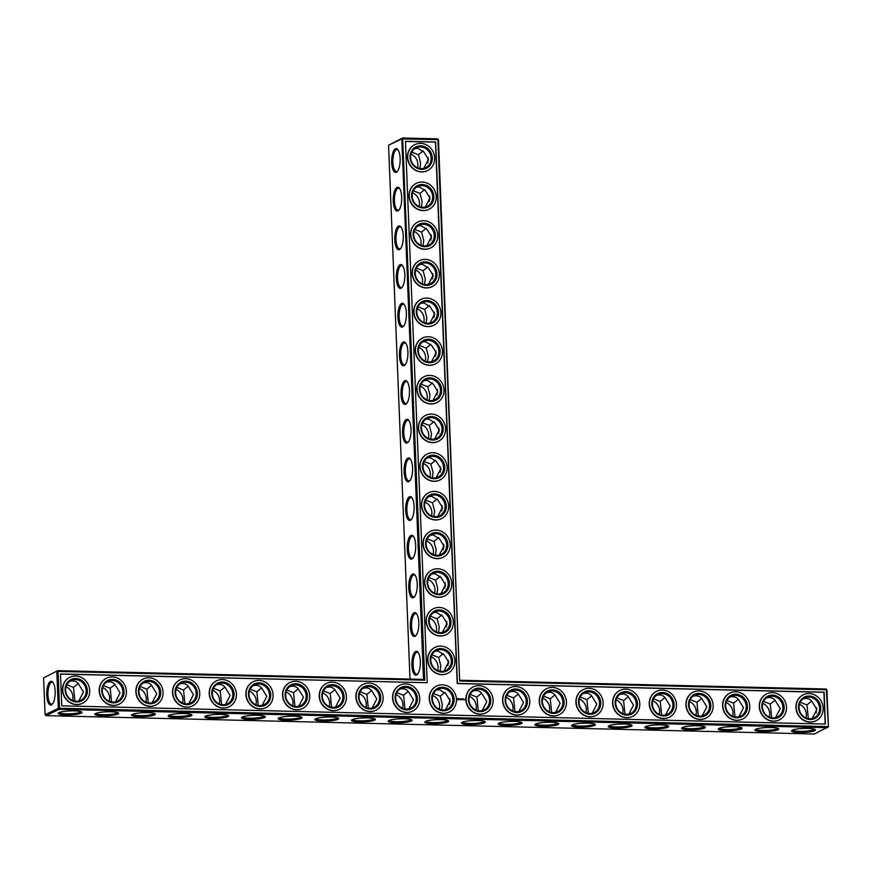 <?xml version="1.0" encoding="UTF-8"?>
<svg xmlns="http://www.w3.org/2000/svg" width="872" height="872" viewBox="0 0 872 872"><rect width="100%" height="100%" fill="white"/><g stroke="black" fill="none" stroke-linecap="round" stroke-linejoin="round"><path stroke-width="1.31" d="M423.498 679.397L424.751 680.182L58.043 671.429L57.672 670.666L43.6 677.882L57.672 670.666L423.498 679.397L401.796 138.921L388.563 145.232L402.635 138.005L401.796 138.921L437.918 139.607L459.664 681.021L826.373 689.774L828.4 726.768L826.918 689.948L826.002 689L826.918 689.948M410.004 679.07L388.563 145.232M415.639 651.46A11.935 4.24 91.4 0 1 417.993 652.223A11.935 4.24 91.4 0 1 420.348 663.319A11.935 4.24 91.4 0 1 417.459 674.285A11.935 4.24 91.4 0 1 411.966 666.47A11.935 4.24 91.4 0 1 415.639 651.46M414.091 612.787A11.935 4.24 91.4 0 1 416.435 613.55A11.935 4.24 91.4 0 1 418.8 624.646A11.935 4.24 91.4 0 1 415.911 635.612A11.935 4.24 91.4 0 1 410.407 627.796A11.935 4.24 91.4 0 1 414.091 612.787M412.532 574.114A11.935 4.24 91.4 0 1 414.887 574.877A11.935 4.24 91.4 0 1 417.241 585.973A11.935 4.24 91.4 0 1 414.353 596.938A11.935 4.24 91.4 0 1 408.859 589.123A11.935 4.24 91.4 0 1 412.532 574.114M410.985 535.441A11.935 4.24 91.4 0 1 413.328 536.204A11.935 4.24 91.4 0 1 415.693 547.3A11.935 4.24 91.4 0 1 412.805 558.265A11.935 4.24 91.4 0 1 407.3 550.45A11.935 4.24 91.4 0 1 410.985 535.441M409.426 496.778A11.935 4.24 91.4 0 1 411.78 497.541A11.935 4.24 91.4 0 1 414.135 508.627A11.935 4.24 91.4 0 1 411.246 519.603A11.935 4.24 91.4 0 1 405.753 511.777A11.935 4.24 91.4 0 1 409.426 496.778M407.878 458.105A11.935 4.24 91.4 0 1 410.222 458.868A11.935 4.24 91.4 0 1 412.587 469.954A11.935 4.24 91.4 0 1 409.698 480.93A11.935 4.24 91.4 0 1 404.194 473.104A11.935 4.24 91.4 0 1 407.878 458.105M406.319 419.432A11.935 4.24 91.4 0 1 408.674 420.195A11.935 4.24 91.4 0 1 411.028 431.291A11.935 4.24 91.4 0 1 408.14 442.257A11.935 4.24 91.4 0 1 402.646 434.43A11.935 4.24 91.4 0 1 406.319 419.432M404.772 380.759A11.935 4.24 91.4 0 1 407.115 381.522A11.935 4.24 91.4 0 1 409.48 392.618A11.935 4.24 91.4 0 1 406.592 403.583A11.935 4.24 91.4 0 1 401.087 395.757A11.935 4.24 91.4 0 1 404.772 380.759M403.213 342.086A11.935 4.24 91.4 0 1 405.567 342.849A11.935 4.24 91.4 0 1 407.922 353.945A11.935 4.24 91.4 0 1 405.033 364.91A11.935 4.24 91.4 0 1 399.54 357.095A11.935 4.24 91.4 0 1 403.213 342.086M401.665 303.412A11.935 4.24 91.4 0 1 404.009 304.175A11.935 4.24 91.4 0 1 406.374 315.272A11.935 4.24 91.4 0 1 403.485 326.237A11.935 4.24 91.4 0 1 397.981 318.422A11.935 4.24 91.4 0 1 401.665 303.412M400.106 264.739A11.935 4.24 91.4 0 1 402.461 265.502A11.935 4.24 91.4 0 1 404.815 276.598A11.935 4.24 91.4 0 1 401.927 287.564A11.935 4.24 91.4 0 1 396.433 279.748A11.935 4.24 91.4 0 1 400.106 264.739M398.558 226.066A11.935 4.24 91.4 0 1 400.902 226.829A11.935 4.24 91.4 0 1 403.267 237.925A11.935 4.24 91.4 0 1 400.379 248.891A11.935 4.24 91.4 0 1 394.874 241.075A11.935 4.24 91.4 0 1 398.558 226.066M397 187.393A11.935 4.24 91.4 0 1 399.354 188.167A11.935 4.24 91.4 0 1 401.709 199.252A11.935 4.24 91.4 0 1 398.82 210.217A11.935 4.24 91.4 0 1 393.327 202.402A11.935 4.24 91.4 0 1 397 187.393M395.452 148.731A11.935 4.24 91.4 0 1 397.796 149.494A11.935 4.24 91.4 0 1 400.161 160.579A11.935 4.24 91.4 0 1 397.272 171.555A11.935 4.24 91.4 0 1 391.768 163.729A11.935 4.24 91.4 0 1 395.452 148.731M424.751 680.182L402.635 138.005L437.548 138.844L438.463 139.793L459.664 681.021M417.852 673.794A10.987 3.902 91.4 0 1 416.729 674.22A10.987 3.902 91.4 0 1 413.077 664.126A10.987 3.902 91.4 0 1 416.554 652.409A10.987 3.902 91.4 0 1 417.252 652.256A10.987 3.902 91.4 0 1 418.353 652.736M416.293 635.121A10.987 3.902 91.4 0 1 415.181 635.557A10.987 3.902 91.4 0 1 411.519 625.453A10.987 3.902 91.4 0 1 415.007 613.735A10.987 3.902 91.4 0 1 415.704 613.583A10.987 3.902 91.4 0 1 416.794 614.062M414.745 596.459A10.987 3.902 91.4 0 1 413.622 596.884A10.987 3.902 91.4 0 1 409.971 586.78A10.987 3.902 91.4 0 1 413.448 575.062A10.987 3.902 91.4 0 1 414.146 574.91A10.987 3.902 91.4 0 1 415.246 575.389M413.186 557.786A10.987 3.902 91.4 0 1 412.075 558.211A10.987 3.902 91.4 0 1 408.412 548.107A10.987 3.902 91.4 0 1 411.9 536.389A10.987 3.902 91.4 0 1 412.598 536.236A10.987 3.902 91.4 0 1 413.688 536.716M411.639 519.113A10.987 3.902 91.4 0 1 410.516 519.538A10.987 3.902 91.4 0 1 406.864 509.433A10.987 3.902 91.4 0 1 410.341 497.727A10.987 3.902 91.4 0 1 411.039 497.563A10.987 3.902 91.4 0 1 412.14 498.043M410.08 480.439A10.987 3.902 91.4 0 1 408.968 480.864A10.987 3.902 91.4 0 1 405.306 470.76A10.987 3.902 91.4 0 1 408.794 459.053A10.987 3.902 91.4 0 1 409.491 458.89A10.987 3.902 91.4 0 1 410.581 459.37M408.532 441.766A10.987 3.902 91.4 0 1 407.409 442.191A10.987 3.902 91.4 0 1 403.758 432.087A10.987 3.902 91.4 0 1 407.235 420.38A10.987 3.902 91.4 0 1 407.933 420.217A10.987 3.902 91.4 0 1 409.033 420.696M406.973 403.093A10.987 3.902 91.4 0 1 405.862 403.518A10.987 3.902 91.4 0 1 402.21 393.425A10.987 3.902 91.4 0 1 405.687 381.707A10.987 3.902 91.4 0 1 406.385 381.544A10.987 3.902 91.4 0 1 407.475 382.023M405.425 364.42A10.987 3.902 91.4 0 1 404.303 364.845A10.987 3.902 91.4 0 1 400.651 354.751A10.987 3.902 91.4 0 1 404.128 343.034A10.987 3.902 91.4 0 1 404.826 342.881A10.987 3.902 91.4 0 1 405.927 343.361M403.867 325.747A10.987 3.902 91.4 0 1 402.755 326.172A10.987 3.902 91.4 0 1 399.103 316.078A10.987 3.902 91.4 0 1 402.581 304.361A10.987 3.902 91.4 0 1 403.278 304.208A10.987 3.902 91.4 0 1 404.368 304.688M402.319 287.073A10.987 3.902 91.4 0 1 401.196 287.509A10.987 3.902 91.4 0 1 397.545 277.405A10.987 3.902 91.4 0 1 401.022 265.688A10.987 3.902 91.4 0 1 401.72 265.535A10.987 3.902 91.4 0 1 402.82 266.015M400.76 248.411A10.987 3.902 91.4 0 1 399.649 248.836A10.987 3.902 91.4 0 1 395.997 238.732A10.987 3.902 91.4 0 1 399.474 227.014A10.987 3.902 91.4 0 1 400.172 226.862A10.987 3.902 91.4 0 1 401.262 227.341M399.213 209.738A10.987 3.902 91.4 0 1 398.09 210.163A10.987 3.902 91.4 0 1 394.438 200.059A10.987 3.902 91.4 0 1 397.915 188.341A10.987 3.902 91.4 0 1 398.613 188.189A10.987 3.902 91.4 0 1 399.714 188.668M397.654 171.065A10.987 3.902 91.4 0 1 396.542 171.49A10.987 3.902 91.4 0 1 392.891 161.385A10.987 3.902 91.4 0 1 396.368 149.679A10.987 3.902 91.4 0 1 397.065 149.515A10.987 3.902 91.4 0 1 398.155 149.995M828.4 726.768L814.328 733.995L45.998 715.65L59.22 709.339L59.525 708.249L58.304 708.391L56.833 671.571L58.043 671.429L59.525 708.249L827.855 726.594L827.561 727.673L59.22 709.339L58.304 708.391L45.082 714.702L43.6 677.882M60.484 673.958L427.204 682.722L405.458 141.308L435.673 142.027L457.418 683.441L824.127 692.194L825.403 724.054L61.77 705.83L60.484 673.958M420.282 664.835L420.326 664.061M418.724 626.161L418.778 625.388M417.176 587.488L417.219 586.714M415.617 548.815L415.672 548.052M414.069 510.142L414.113 509.379M412.511 471.469L412.565 470.706M410.963 432.795L411.006 432.032M409.404 394.133L409.459 393.359M407.856 355.46L407.9 354.686M406.298 316.787L406.352 316.013M404.75 278.114L404.793 277.34M403.191 239.44L403.245 238.666M401.643 200.767L401.687 200.004M400.095 162.094L400.139 161.331M55.165 691.125A11.903 4.229 -88.6 0 0 52.821 682.177A11.903 4.229 -88.6 0 0 46.728 693.033A11.903 4.229 -88.6 0 0 52.298 704.173A11.903 4.229 -88.6 0 0 55.165 691.125M78.818 700.979L83.44 691.965L79.003 684.803C77.03 681.392 73.957 680.225 69.793 681.304M78.208 683.561L73.521 687.419L74.938 701.11M66.795 684.782L73.521 687.419M115.486 701.851L120.107 692.837L115.682 685.675C113.698 682.275 110.624 681.108 106.46 682.187M114.875 684.444L110.188 688.291L111.605 701.982M103.474 685.654L110.188 688.291M152.164 702.734L156.775 693.72L152.349 686.558C150.365 683.147 147.292 681.98 143.139 683.059M151.554 685.316L146.867 689.174L148.273 702.865M140.141 686.526L146.867 689.174M188.832 703.606L193.453 694.592L189.017 687.43C187.044 684.019 183.97 682.852 179.806 683.931M188.221 686.188L183.534 690.046L184.951 703.737M176.809 687.409L183.534 690.046M225.499 704.478L230.121 695.464L225.695 688.302C223.712 684.902 220.638 683.735 216.474 684.814M224.889 687.071L220.202 690.918L221.619 704.609M213.487 688.281L220.202 690.918M262.178 705.361L266.788 696.347L262.363 689.174C260.379 685.774 257.305 684.607 253.153 685.686M261.567 687.943L256.88 691.801L258.286 705.481M250.155 689.153L256.88 691.801M298.845 706.233L303.467 697.219L299.031 690.057C297.047 686.646 293.984 685.479 289.82 686.558M298.235 688.815L293.548 692.673L294.954 706.364M286.823 690.035L293.548 692.673M335.513 707.105L340.135 698.091L335.709 690.929C333.725 687.518 330.652 686.362 326.488 687.43M334.903 689.698L330.216 693.545L331.633 707.236M323.501 690.907L330.216 693.545M372.191 707.988L376.802 698.973L372.377 691.801C370.393 688.4 367.319 687.234 363.166 688.313M371.581 690.569L366.894 694.428L368.3 708.108M360.169 691.779L366.894 694.428M408.859 708.86L413.481 699.845L409.044 692.684C407.06 689.272 403.998 688.106 399.834 689.185M408.249 691.442L403.562 695.3L404.968 708.991M396.836 692.662L403.562 695.3M799.45 704.249A10.987 10.104 -115.5 0 1 805.968 717.907M762.782 703.377A10.987 10.104 -115.5 0 1 769.3 717.035M726.104 702.505A10.987 10.104 -115.5 0 1 732.633 716.163M689.436 701.622A10.987 10.104 -115.5 0 1 695.954 715.28M652.768 700.75A10.987 10.104 -115.5 0 1 659.287 714.408M616.101 699.878A10.987 10.104 -115.5 0 1 622.619 713.536M579.422 698.995A10.987 10.104 -115.5 0 1 585.94 712.653M542.755 698.123A10.987 10.104 -115.5 0 1 549.273 711.781M506.087 697.251A10.987 10.104 -115.5 0 1 512.605 710.909M469.409 696.368A10.987 10.104 -115.5 0 1 475.927 710.037M432.741 695.496A10.987 10.104 -115.5 0 1 439.259 709.154M431.182 656.823A10.987 10.104 -115.5 0 1 437.711 670.481M429.634 618.15A10.987 10.104 -115.5 0 1 436.153 631.808M428.076 579.477A10.987 10.104 -115.5 0 1 434.605 593.145M426.528 540.814A10.987 10.104 -115.5 0 1 433.046 554.472M424.969 502.141A10.987 10.104 -115.5 0 1 431.498 515.799M423.421 463.468A10.987 10.104 -115.5 0 1 429.94 477.126M396.073 694.624A10.987 10.104 -115.5 0 1 402.592 708.282M359.395 693.741A10.987 10.104 -115.5 0 1 365.913 707.41M322.727 692.869A10.987 10.104 -115.5 0 1 329.245 706.527M286.06 691.997A10.987 10.104 -115.5 0 1 292.578 705.655M249.381 691.125A10.987 10.104 -115.5 0 1 255.899 704.783M212.714 690.243A10.987 10.104 -115.5 0 1 219.232 703.9M176.046 689.371A10.987 10.104 -115.5 0 1 182.564 703.028M139.367 688.499A10.987 10.104 -115.5 0 1 145.897 702.156M102.7 687.616A10.987 10.104 -115.5 0 1 109.218 701.273M66.032 686.744A10.987 10.104 -115.5 0 1 72.55 700.401M421.863 424.795A10.987 10.104 -115.5 0 1 428.392 438.453M420.315 386.122A10.987 10.104 -115.5 0 1 426.833 399.779M418.756 347.448A10.987 10.104 -115.5 0 1 425.285 361.106M417.208 308.775A10.987 10.104 -115.5 0 1 423.727 322.433M415.65 270.102A10.987 10.104 -115.5 0 1 422.179 283.76M414.102 231.429A10.987 10.104 -115.5 0 1 420.62 245.097M412.543 192.767A10.987 10.104 -115.5 0 1 419.072 206.424M410.995 154.093A10.987 10.104 -115.5 0 1 417.514 167.751M460.176 680.269L826.002 689M60.495 674.078L427.204 682.722M405.458 141.417L435.444 142.136L457.19 683.539L823.909 692.303L825.184 724.054M438.463 139.793L437.548 138.844M443.979 671.058L448.6 662.044L444.153 654.861L437.908 650.97L434.954 651.395M440.077 671.189L440.829 665.761L438.649 657.488L443.347 653.629M438.649 657.488L431.956 654.861M442.42 632.385L447.053 623.371L442.595 616.188L436.349 612.297L433.395 612.722M430.79 660.257A10.987 10.104 -115.5 0 1 436.327 650.577A10.987 10.104 -115.5 0 1 450.181 656.147A10.987 10.104 -115.5 0 1 445.799 670.415A10.987 10.104 -115.5 0 1 430.79 660.257M445.527 709.732L450.159 700.717L445.701 693.534L439.455 689.643L436.501 690.057M441.635 709.863L442.377 704.434L440.197 696.161L444.905 692.303M440.197 696.161L433.515 693.534M438.529 632.516L439.27 627.088L437.09 618.815L441.799 614.956M437.09 618.815L430.408 616.188M440.872 593.712L445.494 584.698L441.047 577.515L434.801 573.623L431.847 574.048M429.242 621.583A10.987 10.104 -115.5 0 1 434.779 611.904A10.987 10.104 -115.5 0 1 448.633 617.474A10.987 10.104 -115.5 0 1 444.24 631.742A10.987 10.104 -115.5 0 1 429.242 621.583M436.97 593.843L437.722 588.415L435.542 580.142L440.24 576.283M435.542 580.142L428.85 577.515M439.314 555.05L443.946 546.025L439.488 538.842L433.242 534.95L430.288 535.375M427.683 582.91A10.987 10.104 -115.5 0 1 433.221 573.242A10.987 10.104 -115.5 0 1 447.074 578.801A10.987 10.104 -115.5 0 1 442.693 593.069A10.987 10.104 -115.5 0 1 427.683 582.91M435.422 555.17L436.163 549.742L433.983 541.468L438.692 537.61M433.983 541.468L427.302 538.842M437.766 516.377L442.387 507.351L437.94 500.168L431.695 496.277L428.741 496.702M426.136 544.237A10.987 10.104 -115.5 0 1 431.673 534.569A10.987 10.104 -115.5 0 1 445.527 540.128A10.987 10.104 -115.5 0 1 441.134 554.396A10.987 10.104 -115.5 0 1 426.136 544.237M433.864 516.497L434.616 511.068L432.436 502.795L437.134 498.937M432.436 502.795L425.743 500.168M436.207 477.703L440.84 468.678L436.382 461.495L430.136 457.615L427.182 458.029M424.577 505.564A10.987 10.104 -115.5 0 1 430.114 495.896A10.987 10.104 -115.5 0 1 443.968 501.455A10.987 10.104 -115.5 0 1 439.586 515.723A10.987 10.104 -115.5 0 1 424.577 505.564M432.316 477.834L433.057 472.395L430.877 464.122L435.586 460.263M430.877 464.122L424.195 461.506M434.659 439.03L439.281 430.016L434.834 422.822L428.588 418.942L425.634 419.356M423.029 466.891A10.987 10.104 -115.5 0 1 428.566 457.222A10.987 10.104 -115.5 0 1 442.42 462.781A10.987 10.104 -115.5 0 1 438.027 477.06A10.987 10.104 -115.5 0 1 423.029 466.891M430.757 439.161L431.509 433.722L429.329 425.449L434.027 421.59M429.329 425.449L422.637 422.833M433.101 400.357L437.733 391.343L433.275 384.16L427.029 380.268L424.075 380.683M421.47 428.217A10.987 10.104 -115.5 0 1 427.008 418.549A10.987 10.104 -115.5 0 1 440.861 424.108A10.987 10.104 -115.5 0 1 436.48 438.387A10.987 10.104 -115.5 0 1 421.47 428.217M429.209 400.488L429.951 395.049L427.771 386.776L432.479 382.917M427.771 386.776L421.089 384.16M431.553 361.684L436.174 352.67L431.727 345.486L425.482 341.595L422.528 342.009M419.923 389.544A10.987 10.104 -115.5 0 1 425.46 379.876A10.987 10.104 -115.5 0 1 439.314 385.435A10.987 10.104 -115.5 0 1 434.921 399.714A10.987 10.104 -115.5 0 1 419.923 389.544M427.651 361.815L428.403 356.386L426.223 348.113L430.921 344.255M426.223 348.113L419.53 345.486M429.994 323.011L434.627 313.996L430.168 306.813L423.923 302.922L420.969 303.347M418.364 350.882A10.987 10.104 -115.5 0 1 423.901 341.203A10.987 10.104 -115.5 0 1 437.755 346.773A10.987 10.104 -115.5 0 1 433.373 361.041A10.987 10.104 -115.5 0 1 418.364 350.882M426.103 323.141L426.844 317.713L424.664 309.44L429.373 305.582M424.664 309.44L417.982 306.813M428.446 284.337L433.068 275.323L428.621 268.14L422.375 264.249L419.421 264.674M416.816 312.209A10.987 10.104 -115.5 0 1 422.353 302.53A10.987 10.104 -115.5 0 1 436.207 308.099A10.987 10.104 -115.5 0 1 431.814 322.368A10.987 10.104 -115.5 0 1 416.816 312.209M424.544 284.468L425.296 279.04L423.116 270.767L427.814 266.908M423.116 270.767L416.424 268.14M426.888 245.664L431.52 236.65L427.062 229.467L420.816 225.576L417.862 226.001M415.257 273.536A10.987 10.104 -115.5 0 1 420.795 263.856A10.987 10.104 -115.5 0 1 434.648 269.426A10.987 10.104 -115.5 0 1 430.267 283.694A10.987 10.104 -115.5 0 1 415.257 273.536M422.996 245.795L423.738 240.367L421.568 232.094L426.266 228.235M421.568 232.094L414.876 229.467M425.34 207.002L429.961 197.977L425.514 190.794L419.269 186.902L416.315 187.327M413.71 234.862A10.987 10.104 -115.5 0 1 419.247 225.194A10.987 10.104 -115.5 0 1 433.101 230.753A10.987 10.104 -115.5 0 1 428.708 245.021A10.987 10.104 -115.5 0 1 413.71 234.862M421.438 207.122L422.19 201.694L420.01 193.421L424.708 189.562M420.01 193.421L413.317 190.794M423.781 168.329L428.414 159.304L423.956 152.12L417.71 148.229L414.756 148.654M412.151 196.189A10.987 10.104 -115.5 0 1 417.688 186.521A10.987 10.104 -115.5 0 1 431.542 192.08A10.987 10.104 -115.5 0 1 427.16 206.348A10.987 10.104 -115.5 0 1 412.151 196.189M419.89 168.449L420.631 163.02L418.462 154.747L423.16 150.889M418.462 154.747L411.769 152.12M410.603 157.516A10.987 10.104 -115.5 0 1 416.14 147.848A10.987 10.104 -115.5 0 1 429.994 153.407A10.987 10.104 -115.5 0 1 425.601 167.675A10.987 10.104 -115.5 0 1 410.603 157.516M45.998 715.65L45.082 714.702M53.192 682.678A10.955 3.891 -88.6 0 0 52.091 682.198A10.955 3.891 -88.6 0 0 47.938 693.066A10.955 3.891 -88.6 0 0 51.568 704.107A10.955 3.891 -88.6 0 0 52.691 703.682M65.64 690.166A10.987 10.104 -115.5 0 1 71.166 680.498A10.987 10.104 -115.5 0 1 85.031 686.057A10.987 10.104 -115.5 0 1 80.638 700.336A10.987 10.104 -115.5 0 1 65.64 690.166M102.307 691.049A10.987 10.104 -115.5 0 1 107.845 681.37A10.987 10.104 -115.5 0 1 121.699 686.94A10.987 10.104 -115.5 0 1 117.306 701.208A10.987 10.104 -115.5 0 1 102.307 691.049M138.975 691.921A10.987 10.104 -115.5 0 1 144.512 682.253A10.987 10.104 -115.5 0 1 158.366 687.812A10.987 10.104 -115.5 0 1 153.984 702.08A10.987 10.104 -115.5 0 1 138.975 691.921M175.654 692.793A10.987 10.104 -115.5 0 1 181.18 683.125A10.987 10.104 -115.5 0 1 195.045 688.684A10.987 10.104 -115.5 0 1 190.652 702.963A10.987 10.104 -115.5 0 1 175.654 692.793M212.321 693.676A10.987 10.104 -115.5 0 1 217.858 683.997A10.987 10.104 -115.5 0 1 231.712 689.567A10.987 10.104 -115.5 0 1 227.32 703.835A10.987 10.104 -115.5 0 1 212.321 693.676M248.989 694.548A10.987 10.104 -115.5 0 1 254.526 684.88A10.987 10.104 -115.5 0 1 268.38 690.439A10.987 10.104 -115.5 0 1 263.998 704.707A10.987 10.104 -115.5 0 1 248.989 694.548M285.667 695.42A10.987 10.104 -115.5 0 1 291.193 685.752A10.987 10.104 -115.5 0 1 305.047 691.311A10.987 10.104 -115.5 0 1 300.666 705.59A10.987 10.104 -115.5 0 1 285.667 695.42M322.335 696.303A10.987 10.104 -115.5 0 1 327.872 686.624A10.987 10.104 -115.5 0 1 341.726 692.194A10.987 10.104 -115.5 0 1 337.333 706.462A10.987 10.104 -115.5 0 1 322.335 696.303M359.002 697.175A10.987 10.104 -115.5 0 1 364.54 687.507A10.987 10.104 -115.5 0 1 378.394 693.066A10.987 10.104 -115.5 0 1 374.001 707.334A10.987 10.104 -115.5 0 1 359.002 697.175M395.681 698.047A10.987 10.104 -115.5 0 1 401.207 688.379A10.987 10.104 -115.5 0 1 415.061 693.938A10.987 10.104 -115.5 0 1 410.679 708.217A10.987 10.104 -115.5 0 1 395.681 698.047M58.915 712.642A11.935 1.973 -2.3 0 1 71.177 710.898A11.935 1.973 -2.3 0 1 81.805 712.108A11.935 1.973 -2.3 0 1 70.141 714.887A11.935 1.973 -2.3 0 1 58.304 713.045A11.935 1.973 -2.3 0 1 58.915 712.642M95.593 713.514A11.935 1.973 -2.3 0 1 107.845 711.77A11.935 1.973 -2.3 0 1 118.472 712.98A11.935 1.973 -2.3 0 1 106.82 715.759A11.935 1.973 -2.3 0 1 94.972 713.928A11.935 1.973 -2.3 0 1 95.593 713.514M132.261 714.397A11.935 1.973 -2.3 0 1 144.523 712.642A11.935 1.973 -2.3 0 1 155.151 713.852A11.935 1.973 -2.3 0 1 143.488 716.631A11.935 1.973 -2.3 0 1 131.639 714.8A11.935 1.973 -2.3 0 1 132.261 714.397M168.928 715.269A11.935 1.973 -2.3 0 1 181.191 713.525A11.935 1.973 -2.3 0 1 191.818 714.735A11.935 1.973 -2.3 0 1 180.155 717.514A11.935 1.973 -2.3 0 1 168.318 715.672A11.935 1.973 -2.3 0 1 168.928 715.269M205.607 716.141A11.935 1.973 -2.3 0 1 217.858 714.397A11.935 1.973 -2.3 0 1 228.486 715.607A11.935 1.973 -2.3 0 1 216.834 718.386A11.935 1.973 -2.3 0 1 204.985 716.555A11.935 1.973 -2.3 0 1 205.607 716.141M242.274 717.024A11.935 1.973 -2.3 0 1 254.537 715.269A11.935 1.973 -2.3 0 1 265.164 716.479A11.935 1.973 -2.3 0 1 253.501 719.258A11.935 1.973 -2.3 0 1 241.653 717.427A11.935 1.973 -2.3 0 1 242.274 717.024M278.942 717.896A11.935 1.973 -2.3 0 1 291.204 716.152A11.935 1.973 -2.3 0 1 301.832 717.362A11.935 1.973 -2.3 0 1 290.169 720.141A11.935 1.973 -2.3 0 1 278.332 718.299A11.935 1.973 -2.3 0 1 278.942 717.896M315.62 718.768A11.935 1.973 -2.3 0 1 327.872 717.024A11.935 1.973 -2.3 0 1 338.5 718.234A11.935 1.973 -2.3 0 1 326.847 721.013A11.935 1.973 -2.3 0 1 314.999 719.171A11.935 1.973 -2.3 0 1 315.62 718.768M352.288 719.651A11.935 1.973 -2.3 0 1 364.55 717.896A11.935 1.973 -2.3 0 1 375.178 719.106A11.935 1.973 -2.3 0 1 363.515 721.885A11.935 1.973 -2.3 0 1 351.667 720.054A11.935 1.973 -2.3 0 1 352.288 719.651M388.956 720.523A11.935 1.973 -2.3 0 1 401.218 718.768A11.935 1.973 -2.3 0 1 411.846 719.978A11.935 1.973 -2.3 0 1 400.183 722.768A11.935 1.973 -2.3 0 1 388.345 720.926A11.935 1.973 -2.3 0 1 388.956 720.523M432.556 723.684A11.935 1.973 177.7 0 0 444.382 722.888A11.935 1.973 177.7 0 0 448.513 720.861A11.935 1.973 177.7 0 0 436.698 719.683A11.935 1.973 177.7 0 0 425.013 721.798A11.935 1.973 177.7 0 0 432.556 723.684M484.592 722.801A11.935 1.973 177.7 0 0 485.181 721.733A11.935 1.973 177.7 0 0 473.365 720.566A11.935 1.973 177.7 0 0 461.68 722.681A11.935 1.973 177.7 0 0 470.357 724.567A11.935 1.973 177.7 0 0 484.592 722.801M521.271 723.684A11.935 1.973 177.7 0 0 521.859 722.605A11.935 1.973 177.7 0 0 510.044 721.438A11.935 1.973 177.7 0 0 498.359 723.553A11.935 1.973 177.7 0 0 507.024 725.45A11.935 1.973 177.7 0 0 521.271 723.684M557.938 724.556A11.935 1.973 177.7 0 0 558.527 723.488A11.935 1.973 177.7 0 0 546.711 722.31A11.935 1.973 177.7 0 0 535.027 724.425A11.935 1.973 177.7 0 0 543.703 726.322A11.935 1.973 177.7 0 0 557.938 724.556M594.606 725.428A11.935 1.973 177.7 0 0 595.194 724.36A11.935 1.973 177.7 0 0 583.379 723.182A11.935 1.973 177.7 0 0 571.694 725.308A11.935 1.973 177.7 0 0 580.371 727.193A11.935 1.973 177.7 0 0 594.606 725.428M631.284 726.311A11.935 1.973 177.7 0 0 631.873 725.232A11.935 1.973 177.7 0 0 620.057 724.065A11.935 1.973 177.7 0 0 608.362 726.18A11.935 1.973 177.7 0 0 617.038 728.076A11.935 1.973 177.7 0 0 631.284 726.311M667.952 727.183A11.935 1.973 177.7 0 0 668.541 726.114A11.935 1.973 177.7 0 0 656.725 724.937A11.935 1.973 177.7 0 0 645.04 727.052A11.935 1.973 177.7 0 0 653.717 728.948A11.935 1.973 177.7 0 0 667.952 727.183M704.62 728.055A11.935 1.973 177.7 0 0 705.208 726.986A11.935 1.973 177.7 0 0 693.393 725.809A11.935 1.973 177.7 0 0 681.708 727.935A11.935 1.973 177.7 0 0 690.384 729.82A11.935 1.973 177.7 0 0 704.62 728.055M741.298 728.927A11.935 1.973 177.7 0 0 741.887 727.858A11.935 1.973 177.7 0 0 730.071 726.692A11.935 1.973 177.7 0 0 718.375 728.807A11.935 1.973 177.7 0 0 727.052 730.703A11.935 1.973 177.7 0 0 741.298 728.927M777.966 729.809A11.935 1.973 177.7 0 0 778.554 728.741A11.935 1.973 177.7 0 0 766.739 727.564A11.935 1.973 177.7 0 0 755.054 729.679A11.935 1.973 177.7 0 0 763.73 731.575A11.935 1.973 177.7 0 0 777.966 729.809M814.633 730.682A11.935 1.973 177.7 0 0 815.222 729.613A11.935 1.973 177.7 0 0 803.406 728.436A11.935 1.973 177.7 0 0 791.722 730.562A11.935 1.973 177.7 0 0 800.398 732.447A11.935 1.973 177.7 0 0 814.633 730.682M440.796 469.888A11.935 4.24 91.4 0 1 440.851 469.114M442.355 508.561A11.935 4.24 91.4 0 1 442.398 507.787M443.903 547.235A11.935 4.24 91.4 0 1 443.957 546.461M445.461 585.908A11.935 4.24 91.4 0 1 445.505 585.134M447.009 624.57A11.935 4.24 91.4 0 1 447.064 623.807M448.568 663.243A11.935 4.24 91.4 0 1 448.611 662.48M428.37 160.513A11.935 4.24 91.4 0 1 428.425 159.74M429.929 199.187A11.935 4.24 91.4 0 1 429.972 198.413M431.477 237.86A11.935 4.24 91.4 0 1 431.531 237.086M433.035 276.522A11.935 4.24 91.4 0 1 433.079 275.759M434.583 315.195A11.935 4.24 91.4 0 1 434.638 314.432M436.142 353.868A11.935 4.24 91.4 0 1 436.185 353.106M437.69 392.542A11.935 4.24 91.4 0 1 437.744 391.779M439.248 431.215A11.935 4.24 91.4 0 1 439.292 430.441M800.224 702.287L806.938 704.925L808.355 718.615M763.545 701.415L770.27 704.053L771.687 717.743M726.877 700.532L733.603 703.181L735.009 716.871M690.21 699.66L696.924 702.298L698.341 715.988M653.531 698.788L660.257 701.426L661.674 715.116M616.864 697.905L623.589 700.554L624.995 714.244M580.196 697.033L586.911 699.682L588.327 713.361M543.529 696.161L550.243 698.799L551.66 712.489M506.85 695.278L513.575 697.927L514.981 711.617M470.182 694.406L476.897 697.055L478.314 710.735M82.35 703.344A14.443 13.287 -115.5 0 1 82.241 703.399A14.443 13.287 -115.5 0 1 76.583 704.598A14.443 13.287 -115.5 0 1 62.958 693.131A14.443 13.287 -115.5 0 1 69.793 677.326A14.443 13.287 -115.5 0 1 69.902 677.272M119.017 704.216A14.443 13.287 -115.5 0 1 118.908 704.271A14.443 13.287 -115.5 0 1 113.262 705.47A14.443 13.287 -115.5 0 1 99.637 694.003A14.443 13.287 -115.5 0 1 106.46 678.209A14.443 13.287 -115.5 0 1 106.58 678.154M155.685 705.099A14.443 13.287 -115.5 0 1 155.576 705.143A14.443 13.287 -115.5 0 1 149.93 706.342A14.443 13.287 -115.5 0 1 136.305 694.875A14.443 13.287 -115.5 0 1 143.139 679.081A14.443 13.287 -115.5 0 1 143.248 679.026M192.363 705.971A14.443 13.287 -115.5 0 1 192.254 706.026A14.443 13.287 -115.5 0 1 186.597 707.225A14.443 13.287 -115.5 0 1 172.972 695.758A14.443 13.287 -115.5 0 1 179.806 679.953A14.443 13.287 -115.5 0 1 179.915 679.898M229.031 706.843A14.443 13.287 -115.5 0 1 228.922 706.898A14.443 13.287 -115.5 0 1 223.276 708.097A14.443 13.287 -115.5 0 1 209.651 696.63A14.443 13.287 -115.5 0 1 216.474 680.825A14.443 13.287 -115.5 0 1 216.594 680.781M265.698 707.715A14.443 13.287 -115.5 0 1 265.589 707.77A14.443 13.287 -115.5 0 1 259.943 708.969A14.443 13.287 -115.5 0 1 246.318 697.502A14.443 13.287 -115.5 0 1 253.153 681.708A14.443 13.287 -115.5 0 1 253.262 681.653M302.377 708.598A14.443 13.287 -115.5 0 1 302.268 708.653A14.443 13.287 -115.5 0 1 296.611 709.852A14.443 13.287 -115.5 0 1 282.986 698.385A14.443 13.287 -115.5 0 1 289.82 682.58A14.443 13.287 -115.5 0 1 289.929 682.525M339.045 709.47A14.443 13.287 -115.5 0 1 338.935 709.525A14.443 13.287 -115.5 0 1 333.289 710.724A14.443 13.287 -115.5 0 1 319.664 699.257A14.443 13.287 -115.5 0 1 326.488 683.452A14.443 13.287 -115.5 0 1 326.608 683.408M375.712 710.342A14.443 13.287 -115.5 0 1 375.603 710.397A14.443 13.287 -115.5 0 1 369.957 711.596A14.443 13.287 -115.5 0 1 356.332 700.129A14.443 13.287 -115.5 0 1 363.166 684.335A14.443 13.287 -115.5 0 1 363.275 684.28M412.391 711.225A14.443 13.287 -115.5 0 1 412.271 711.279A14.443 13.287 -115.5 0 1 406.625 712.468A14.443 13.287 -115.5 0 1 393 701.012A14.443 13.287 -115.5 0 1 399.834 685.207A14.443 13.287 -115.5 0 1 399.943 685.152M449.058 712.097A14.443 13.287 -115.5 0 1 448.949 712.152A14.443 13.287 -115.5 0 1 443.292 713.351A14.443 13.287 -115.5 0 1 429.678 701.884A14.443 13.287 -115.5 0 1 436.501 686.079A14.443 13.287 -115.5 0 1 436.621 686.035M457.68 698.45L457.255 699.3L458.127 699.933L458.672 699.05L457.8 698.418M459.021 698.897L459.642 699.529L459.021 698.897M459.74 698.886L460.035 699.649L460.318 698.854L459.74 698.886M460.471 698.81L460.95 699.671L460.471 698.81M461.768 698.864L461.212 699.682L461.768 698.864M462.531 698.864L462.116 699.704L462.062 698.875M463.49 698.886L463.523 699.736L463.01 698.897M462.76 698.864L462.792 699.715L462.76 698.864M464.831 699.289L465.114 699.9L464.831 699.289M485.726 712.969A14.443 13.287 -115.5 0 1 485.617 713.024A14.443 13.287 -115.5 0 1 479.971 714.223A14.443 13.287 -115.5 0 1 466.346 702.756A14.443 13.287 -115.5 0 1 473.18 686.962A14.443 13.287 -115.5 0 1 473.289 686.907M522.404 713.852A14.443 13.287 -115.5 0 1 522.284 713.906A14.443 13.287 -115.5 0 1 516.638 715.095A14.443 13.287 -115.5 0 1 503.013 703.628A14.443 13.287 -115.5 0 1 509.848 687.834A14.443 13.287 -115.5 0 1 509.957 687.779M447.5 673.424A14.443 13.287 -115.5 0 1 447.391 673.478A14.443 13.287 -115.5 0 1 441.744 674.677A14.443 13.287 -115.5 0 1 428.119 663.211A14.443 13.287 -115.5 0 1 434.954 647.406A14.443 13.287 -115.5 0 1 435.063 647.362M559.072 714.724A14.443 13.287 -115.5 0 1 558.963 714.778A14.443 13.287 -115.5 0 1 553.306 715.977A14.443 13.287 -115.5 0 1 539.692 704.511A14.443 13.287 -115.5 0 1 546.515 688.706A14.443 13.287 -115.5 0 1 546.624 688.651M595.74 715.596A14.443 13.287 -115.5 0 1 595.631 715.65A14.443 13.287 -115.5 0 1 589.984 716.849A14.443 13.287 -115.5 0 1 576.359 705.383A14.443 13.287 -115.5 0 1 583.194 689.589A14.443 13.287 -115.5 0 1 583.303 689.534M632.418 716.479A14.443 13.287 -115.5 0 1 632.298 716.522A14.443 13.287 -115.5 0 1 626.652 717.721A14.443 13.287 -115.5 0 1 613.027 706.255A14.443 13.287 -115.5 0 1 619.861 690.461A14.443 13.287 -115.5 0 1 619.97 690.406M445.952 634.751A14.443 13.287 -115.5 0 1 445.843 634.805A14.443 13.287 -115.5 0 1 440.186 636.004A14.443 13.287 -115.5 0 1 426.572 624.537A14.443 13.287 -115.5 0 1 433.395 608.743A14.443 13.287 -115.5 0 1 433.515 608.689M444.393 596.077A14.443 13.287 -115.5 0 1 444.284 596.132A14.443 13.287 -115.5 0 1 438.638 597.331A14.443 13.287 -115.5 0 1 425.013 585.864A14.443 13.287 -115.5 0 1 431.847 570.07A14.443 13.287 -115.5 0 1 431.956 570.016M669.086 717.351A14.443 13.287 -115.5 0 1 668.977 717.405A14.443 13.287 -115.5 0 1 663.319 718.604A14.443 13.287 -115.5 0 1 649.705 707.138A14.443 13.287 -115.5 0 1 656.529 691.333A14.443 13.287 -115.5 0 1 656.638 691.278M705.753 718.223A14.443 13.287 -115.5 0 1 705.644 718.277A14.443 13.287 -115.5 0 1 699.998 719.476A14.443 13.287 -115.5 0 1 686.373 708.01A14.443 13.287 -115.5 0 1 693.207 692.215A14.443 13.287 -115.5 0 1 693.316 692.161M742.432 719.095A14.443 13.287 -115.5 0 1 742.312 719.149A14.443 13.287 -115.5 0 1 736.666 720.348A14.443 13.287 -115.5 0 1 723.041 708.882A14.443 13.287 -115.5 0 1 729.875 693.087A14.443 13.287 -115.5 0 1 729.984 693.033M779.099 719.978A14.443 13.287 -115.5 0 1 778.99 720.032A14.443 13.287 -115.5 0 1 773.333 721.231A14.443 13.287 -115.5 0 1 759.719 709.764A14.443 13.287 -115.5 0 1 766.543 693.959A14.443 13.287 -115.5 0 1 766.652 693.905M815.767 720.85A14.443 13.287 -115.5 0 1 815.658 720.904A14.443 13.287 -115.5 0 1 810.012 722.103A14.443 13.287 -115.5 0 1 796.387 710.636A14.443 13.287 -115.5 0 1 803.21 694.831A14.443 13.287 -115.5 0 1 803.33 694.788M442.845 557.404A14.443 13.287 -115.5 0 1 442.736 557.459A14.443 13.287 -115.5 0 1 437.079 558.658A14.443 13.287 -115.5 0 1 423.465 547.191A14.443 13.287 -115.5 0 1 430.288 531.397A14.443 13.287 -115.5 0 1 430.408 531.342M441.287 518.742A14.443 13.287 -115.5 0 1 441.178 518.786A14.443 13.287 -115.5 0 1 435.531 519.985A14.443 13.287 -115.5 0 1 421.906 508.518A14.443 13.287 -115.5 0 1 428.741 492.724A14.443 13.287 -115.5 0 1 428.85 492.669M439.739 480.069A14.443 13.287 -115.5 0 1 439.63 480.123A14.443 13.287 -115.5 0 1 433.973 481.311A14.443 13.287 -115.5 0 1 420.358 469.855A14.443 13.287 -115.5 0 1 427.182 454.05A14.443 13.287 -115.5 0 1 427.302 453.996M438.18 441.396A14.443 13.287 -115.5 0 1 438.071 441.45A14.443 13.287 -115.5 0 1 432.425 442.649A14.443 13.287 -115.5 0 1 418.8 431.182A14.443 13.287 -115.5 0 1 425.634 415.377A14.443 13.287 -115.5 0 1 425.743 415.323M436.632 402.722A14.443 13.287 -115.5 0 1 436.523 402.777A14.443 13.287 -115.5 0 1 430.866 403.976A14.443 13.287 -115.5 0 1 417.252 392.509A14.443 13.287 -115.5 0 1 424.075 376.704A14.443 13.287 -115.5 0 1 424.195 376.65M435.074 364.049A14.443 13.287 -115.5 0 1 434.965 364.104A14.443 13.287 -115.5 0 1 429.318 365.303A14.443 13.287 -115.5 0 1 415.693 353.836A14.443 13.287 -115.5 0 1 422.528 338.031A14.443 13.287 -115.5 0 1 422.637 337.987M433.526 325.376A14.443 13.287 -115.5 0 1 433.417 325.43A14.443 13.287 -115.5 0 1 427.76 326.629A14.443 13.287 -115.5 0 1 414.146 315.163A14.443 13.287 -115.5 0 1 420.969 299.358A14.443 13.287 -115.5 0 1 421.089 299.314M431.967 286.703A14.443 13.287 -115.5 0 1 431.858 286.757A14.443 13.287 -115.5 0 1 426.212 287.956A14.443 13.287 -115.5 0 1 412.587 276.489A14.443 13.287 -115.5 0 1 419.421 260.695A14.443 13.287 -115.5 0 1 419.53 260.641M430.419 248.03A14.443 13.287 -115.5 0 1 430.31 248.084A14.443 13.287 -115.5 0 1 424.664 249.283A14.443 13.287 -115.5 0 1 411.039 237.816A14.443 13.287 -115.5 0 1 417.862 222.022A14.443 13.287 -115.5 0 1 417.982 221.968M428.861 209.356A14.443 13.287 -115.5 0 1 428.752 209.411A14.443 13.287 -115.5 0 1 423.105 210.61A14.443 13.287 -115.5 0 1 409.48 199.143A14.443 13.287 -115.5 0 1 416.315 183.349A14.443 13.287 -115.5 0 1 416.424 183.294M427.313 170.694A14.443 13.287 -115.5 0 1 427.204 170.749A14.443 13.287 -115.5 0 1 421.558 171.937A14.443 13.287 -115.5 0 1 407.933 160.47A14.443 13.287 -115.5 0 1 414.756 144.676A14.443 13.287 -115.5 0 1 414.876 144.621M448.001 665.598A10.987 3.902 91.4 0 1 448.328 660.213M446.442 626.924A10.987 3.902 91.4 0 1 446.769 621.54M430.245 660.071A11.935 10.976 -115.5 0 1 446.562 650.294A11.935 10.976 -115.5 0 1 447.38 670.655A11.935 10.976 -115.5 0 1 430.245 660.071M432.349 698.93A10.987 10.104 -115.5 0 1 437.886 689.251A10.987 10.104 -115.5 0 1 451.74 694.821A10.987 10.104 -115.5 0 1 447.347 709.089A10.987 10.104 -115.5 0 1 432.349 698.93M449.549 704.271A10.987 3.902 91.4 0 1 449.876 698.886M444.894 588.251A10.987 3.902 91.4 0 1 445.221 582.867M428.697 621.398A11.935 10.976 -115.5 0 1 445.003 611.621A11.935 10.976 -115.5 0 1 445.821 631.982A11.935 10.976 -115.5 0 1 428.697 621.398M443.336 549.578A10.987 3.902 91.4 0 1 443.663 544.204M427.138 582.725A11.935 10.976 -115.5 0 1 443.456 572.948A11.935 10.976 -115.5 0 1 444.273 593.309A11.935 10.976 -115.5 0 1 427.138 582.725M441.788 510.905A10.987 3.902 91.4 0 1 442.115 505.531M425.591 544.052A11.935 10.976 -115.5 0 1 441.897 534.274A11.935 10.976 -115.5 0 1 442.714 554.636A11.935 10.976 -115.5 0 1 425.591 544.052M440.229 472.232A10.987 3.902 91.4 0 1 440.556 466.858M424.032 505.389A11.935 10.976 -115.5 0 1 440.349 495.601A11.935 10.976 -115.5 0 1 441.167 515.962A11.935 10.976 -115.5 0 1 424.032 505.389M438.681 433.558A10.987 3.902 91.4 0 1 439.008 428.185M422.484 466.716A11.935 10.976 -115.5 0 1 438.79 456.928A11.935 10.976 -115.5 0 1 439.608 477.289A11.935 10.976 -115.5 0 1 422.484 466.716M437.123 394.885A10.987 3.902 91.4 0 1 437.45 389.512M420.925 428.043A11.935 10.976 -115.5 0 1 437.243 418.255A11.935 10.976 -115.5 0 1 438.06 438.616A11.935 10.976 -115.5 0 1 420.925 428.043M435.575 356.223A10.987 3.902 91.4 0 1 435.902 350.838M419.378 389.37A11.935 10.976 -115.5 0 1 435.684 379.582A11.935 10.976 -115.5 0 1 436.501 399.954A11.935 10.976 -115.5 0 1 419.378 389.37M434.016 317.55A10.987 3.902 91.4 0 1 434.343 312.165M417.819 350.697A11.935 10.976 -115.5 0 1 434.136 340.919A11.935 10.976 -115.5 0 1 434.954 361.281A11.935 10.976 -115.5 0 1 417.819 350.697M432.468 278.877A10.987 3.902 91.4 0 1 432.795 273.492M416.271 312.023A11.935 10.976 -115.5 0 1 432.577 302.246A11.935 10.976 -115.5 0 1 433.395 322.607A11.935 10.976 -115.5 0 1 416.271 312.023M430.91 240.203A10.987 3.902 91.4 0 1 431.237 234.819M414.712 273.35A11.935 10.976 -115.5 0 1 431.03 263.573A11.935 10.976 -115.5 0 1 431.847 283.934A11.935 10.976 -115.5 0 1 414.712 273.35M429.362 201.53A10.987 3.902 91.4 0 1 429.689 196.156M413.165 234.677A11.935 10.976 -115.5 0 1 429.471 224.9A11.935 10.976 -115.5 0 1 430.288 245.261A11.935 10.976 -115.5 0 1 413.165 234.677M427.803 162.857A10.987 3.902 91.4 0 1 428.13 157.483M411.606 196.004A11.935 10.976 -115.5 0 1 427.923 186.227A11.935 10.976 -115.5 0 1 428.741 206.588A11.935 10.976 -115.5 0 1 411.606 196.004M410.058 157.341A11.935 10.976 -115.5 0 1 426.364 147.553A11.935 10.976 -115.5 0 1 427.182 167.915A11.935 10.976 -115.5 0 1 410.058 157.341M80.976 711.683A10.987 1.82 -2.3 0 1 70.098 713.797A10.987 1.82 -2.3 0 1 59.089 712.566M65.095 689.992A11.935 10.976 -115.5 0 1 81.401 680.204A11.935 10.976 -115.5 0 1 82.219 700.576A11.935 10.976 -115.5 0 1 65.095 689.992M117.655 712.566A10.987 1.82 -2.3 0 1 106.776 714.68A10.987 1.82 -2.3 0 1 95.757 713.438M101.762 690.864A11.935 10.976 -115.5 0 1 118.069 681.087A11.935 10.976 -115.5 0 1 118.886 701.448A11.935 10.976 -115.5 0 1 101.762 690.864M154.322 713.438A10.987 1.82 -2.3 0 1 143.444 715.552A10.987 1.82 -2.3 0 1 132.435 714.321M138.43 691.736A11.935 10.976 -115.5 0 1 154.747 681.959A11.935 10.976 -115.5 0 1 155.565 702.32A11.935 10.976 -115.5 0 1 138.43 691.736M190.99 714.31A10.987 1.82 -2.3 0 1 180.112 716.424A10.987 1.82 -2.3 0 1 169.103 715.193M175.098 692.619A11.935 10.976 -115.5 0 1 191.415 682.831A11.935 10.976 -115.5 0 1 192.232 703.192A11.935 10.976 -115.5 0 1 175.098 692.619M227.668 715.193A10.987 1.82 -2.3 0 1 216.79 717.307A10.987 1.82 -2.3 0 1 205.77 716.065M211.776 693.491A11.935 10.976 -115.5 0 1 228.083 683.713A11.935 10.976 -115.5 0 1 228.9 704.075A11.935 10.976 -115.5 0 1 211.776 693.491M264.336 716.065A10.987 1.82 -2.3 0 1 253.458 718.179A10.987 1.82 -2.3 0 1 242.449 716.948M248.444 694.363A11.935 10.976 -115.5 0 1 264.761 684.585A11.935 10.976 -115.5 0 1 265.579 704.947A11.935 10.976 -115.5 0 1 248.444 694.363M301.003 716.937A10.987 1.82 -2.3 0 1 290.125 719.051A10.987 1.82 -2.3 0 1 279.116 717.819M285.111 695.246A11.935 10.976 -115.5 0 1 301.429 685.457A11.935 10.976 -115.5 0 1 302.246 705.819A11.935 10.976 -115.5 0 1 285.111 695.246M337.682 717.809A10.987 1.82 -2.3 0 1 326.804 719.934A10.987 1.82 -2.3 0 1 315.784 718.692M321.79 696.118A11.935 10.976 -115.5 0 1 338.096 686.34A11.935 10.976 -115.5 0 1 338.914 706.702A11.935 10.976 -115.5 0 1 321.79 696.118M374.35 718.692A10.987 1.82 -2.3 0 1 363.471 720.806A10.987 1.82 -2.3 0 1 352.462 719.563M358.457 696.99A11.935 10.976 -115.5 0 1 374.775 687.212A11.935 10.976 -115.5 0 1 375.592 707.574A11.935 10.976 -115.5 0 1 358.457 696.99M411.017 719.563A10.987 1.82 -2.3 0 1 400.139 721.678A10.987 1.82 -2.3 0 1 389.13 720.446M395.125 697.873A11.935 10.976 -115.5 0 1 411.442 688.084A11.935 10.976 -115.5 0 1 412.26 708.446A11.935 10.976 -115.5 0 1 395.125 697.873M425.798 721.318A10.987 1.82 177.7 0 0 432.85 722.594A10.987 1.82 177.7 0 0 447.696 720.436M462.476 722.19A10.987 1.82 177.7 0 0 471.905 723.477A10.987 1.82 177.7 0 0 483.677 721.853A10.987 1.82 177.7 0 0 484.363 721.318M499.144 723.073A10.987 1.82 177.7 0 0 508.572 724.349A10.987 1.82 177.7 0 0 520.344 722.735A10.987 1.82 177.7 0 0 521.031 722.19M535.811 723.945A10.987 1.82 177.7 0 0 545.24 725.221A10.987 1.82 177.7 0 0 557.023 723.607A10.987 1.82 177.7 0 0 557.698 723.062M572.479 724.817A10.987 1.82 177.7 0 0 581.918 726.104A10.987 1.82 177.7 0 0 593.69 724.479A10.987 1.82 177.7 0 0 594.377 723.945M609.157 725.7A10.987 1.82 177.7 0 0 618.586 726.976A10.987 1.82 177.7 0 0 630.358 725.351A10.987 1.82 177.7 0 0 631.045 724.817M645.825 726.572A10.987 1.82 177.7 0 0 655.254 727.848A10.987 1.82 177.7 0 0 667.036 726.234A10.987 1.82 177.7 0 0 667.712 725.689M682.493 727.444A10.987 1.82 177.7 0 0 691.932 728.73A10.987 1.82 177.7 0 0 703.704 727.106A10.987 1.82 177.7 0 0 704.391 726.572M719.171 728.327A10.987 1.82 177.7 0 0 728.6 729.602A10.987 1.82 177.7 0 0 740.372 727.978A10.987 1.82 177.7 0 0 741.058 727.444M755.839 729.199A10.987 1.82 177.7 0 0 765.267 730.474A10.987 1.82 177.7 0 0 777.05 728.861A10.987 1.82 177.7 0 0 777.726 728.316M792.506 730.071A10.987 1.82 177.7 0 0 801.935 731.357A10.987 1.82 177.7 0 0 813.718 729.733A10.987 1.82 177.7 0 0 814.404 729.199M816.584 707.704A10.955 3.891 -88.6 0 0 816.268 712.969M775.568 717.612L780.189 708.598L775.753 701.437C773.78 698.025 770.706 696.859 766.543 697.938M774.957 700.194L770.27 704.053M811.636 701.077L806.938 704.925M812.235 718.484L816.857 709.47L812.432 702.309C810.448 698.897 807.374 697.742 803.21 698.821M738.9 716.74L743.511 707.726L739.085 700.565C737.102 697.153 734.039 695.987 729.875 697.066M738.29 699.322L733.603 703.181M702.233 715.858L706.843 706.843L702.418 699.682C700.434 696.281 697.36 695.115 693.196 696.194M701.622 698.45L696.924 702.298M665.554 714.986L670.176 705.971L665.739 698.81C663.766 695.398 660.693 694.232 656.529 695.311M664.944 697.567L660.257 701.426M628.886 714.114L633.508 705.099L629.072 697.938C627.088 694.526 624.025 693.36 619.861 694.439M628.276 696.695L623.589 700.554M592.219 713.231L596.829 704.216L592.404 697.055C590.42 693.654 587.347 692.488 583.183 693.567M591.608 695.823L586.911 699.682M555.54 712.359L560.162 703.344L555.737 696.183C553.753 692.771 550.679 691.605 546.515 692.684M554.93 694.94L550.243 698.799M518.873 711.487L523.494 702.472L519.058 695.311C517.074 691.899 514.011 690.733 509.848 691.812M518.262 694.068L513.575 697.927M482.205 710.604L486.816 701.6L482.39 694.428C480.407 691.027 477.333 689.861 473.18 690.94M481.595 693.196L476.897 697.055M76.812 704.489A14.443 13.287 64.5 0 0 82.459 703.29A14.443 13.287 64.5 0 0 88.225 684.531A14.443 13.287 64.5 0 0 70.022 677.217A14.443 13.287 64.5 0 0 63.187 693.022A14.443 13.287 64.5 0 0 76.812 704.489M113.48 705.361A14.443 13.287 64.5 0 0 119.126 704.162A14.443 13.287 64.5 0 0 124.892 685.414A14.443 13.287 64.5 0 0 106.689 678.1A14.443 13.287 64.5 0 0 99.855 693.894A14.443 13.287 64.5 0 0 113.48 705.361M150.148 706.244A14.443 13.287 64.5 0 0 155.805 705.045A14.443 13.287 64.5 0 0 161.571 686.286A14.443 13.287 64.5 0 0 143.357 678.972A14.443 13.287 64.5 0 0 136.533 694.777A14.443 13.287 64.5 0 0 150.148 706.244M186.826 707.116A14.443 13.287 64.5 0 0 192.472 705.917A14.443 13.287 64.5 0 0 198.238 687.158A14.443 13.287 64.5 0 0 180.024 679.844A14.443 13.287 64.5 0 0 173.201 695.649A14.443 13.287 64.5 0 0 186.826 707.116M223.494 707.988A14.443 13.287 64.5 0 0 229.14 706.789A14.443 13.287 64.5 0 0 234.906 688.041A14.443 13.287 64.5 0 0 216.703 680.727A14.443 13.287 64.5 0 0 209.869 696.521A14.443 13.287 64.5 0 0 223.494 707.988M260.161 708.86A14.443 13.287 64.5 0 0 265.818 707.672A14.443 13.287 64.5 0 0 271.584 688.913A14.443 13.287 64.5 0 0 253.37 681.599A14.443 13.287 64.5 0 0 246.536 697.404A14.443 13.287 64.5 0 0 260.161 708.86M296.84 709.743A14.443 13.287 64.5 0 0 302.486 708.544A14.443 13.287 64.5 0 0 308.252 689.785A14.443 13.287 64.5 0 0 290.038 682.471A14.443 13.287 64.5 0 0 283.215 698.276A14.443 13.287 64.5 0 0 296.84 709.743M333.507 710.615A14.443 13.287 64.5 0 0 339.154 709.416A14.443 13.287 64.5 0 0 344.92 690.657A14.443 13.287 64.5 0 0 326.717 683.354A14.443 13.287 64.5 0 0 319.882 699.148A14.443 13.287 64.5 0 0 333.507 710.615M370.175 711.487A14.443 13.287 64.5 0 0 375.832 710.298A14.443 13.287 64.5 0 0 381.598 691.54A14.443 13.287 64.5 0 0 363.384 684.226A14.443 13.287 64.5 0 0 356.55 700.031A14.443 13.287 64.5 0 0 370.175 711.487M406.853 712.37A14.443 13.287 64.5 0 0 412.5 711.171A14.443 13.287 64.5 0 0 418.266 692.412A14.443 13.287 64.5 0 0 400.052 685.098A14.443 13.287 64.5 0 0 393.228 700.903A14.443 13.287 64.5 0 0 406.853 712.37M443.521 713.242A14.443 13.287 64.5 0 0 449.167 712.043A14.443 13.287 64.5 0 0 454.933 693.284A14.443 13.287 64.5 0 0 436.73 685.981A14.443 13.287 64.5 0 0 429.896 701.775A14.443 13.287 64.5 0 0 443.521 713.242M459.631 699.279L459.064 699.104M460.263 698.81L459.708 698.821M460.078 699.606L460.045 698.897M461.855 698.897L461.888 699.649M461.244 699.627L461.223 699.05M462.836 699.671L462.749 698.941M480.189 714.114A14.443 13.287 64.5 0 0 485.846 712.914A14.443 13.287 64.5 0 0 491.612 694.167A14.443 13.287 64.5 0 0 473.398 686.853A14.443 13.287 64.5 0 0 466.564 702.647A14.443 13.287 64.5 0 0 480.189 714.114M516.867 714.996A14.443 13.287 64.5 0 0 522.513 713.797A14.443 13.287 64.5 0 0 528.279 695.038A14.443 13.287 64.5 0 0 510.066 687.725A14.443 13.287 64.5 0 0 503.242 703.53A14.443 13.287 64.5 0 0 516.867 714.996M441.962 674.568A14.443 13.287 64.5 0 0 447.619 673.369A14.443 13.287 64.5 0 0 453.386 654.621A14.443 13.287 64.5 0 0 435.172 647.307A14.443 13.287 64.5 0 0 428.348 663.102A14.443 13.287 64.5 0 0 441.962 674.568M553.535 715.868A14.443 13.287 64.5 0 0 559.181 714.669A14.443 13.287 64.5 0 0 564.947 695.911A14.443 13.287 64.5 0 0 546.744 688.608A14.443 13.287 64.5 0 0 539.91 704.402A14.443 13.287 64.5 0 0 553.535 715.868M590.202 716.74A14.443 13.287 64.5 0 0 595.849 715.541A14.443 13.287 64.5 0 0 601.626 696.793A14.443 13.287 64.5 0 0 583.412 689.48A14.443 13.287 64.5 0 0 576.577 705.274A14.443 13.287 64.5 0 0 590.202 716.74M626.87 717.623A14.443 13.287 64.5 0 0 632.527 716.424A14.443 13.287 64.5 0 0 638.293 697.665A14.443 13.287 64.5 0 0 620.079 690.352A14.443 13.287 64.5 0 0 613.256 706.157A14.443 13.287 64.5 0 0 626.87 717.623M440.415 635.895A14.443 13.287 64.5 0 0 446.061 634.696A14.443 13.287 64.5 0 0 451.827 615.948A14.443 13.287 64.5 0 0 433.624 608.634A14.443 13.287 64.5 0 0 426.79 624.428A14.443 13.287 64.5 0 0 440.415 635.895M438.856 597.222A14.443 13.287 64.5 0 0 444.513 596.034A14.443 13.287 64.5 0 0 450.279 577.275A14.443 13.287 64.5 0 0 432.065 569.961A14.443 13.287 64.5 0 0 425.242 585.755A14.443 13.287 64.5 0 0 438.856 597.222M663.548 718.495A14.443 13.287 64.5 0 0 669.195 717.296A14.443 13.287 64.5 0 0 674.961 698.537A14.443 13.287 64.5 0 0 656.758 691.224A14.443 13.287 64.5 0 0 649.923 707.029A14.443 13.287 64.5 0 0 663.548 718.495M700.216 719.367A14.443 13.287 64.5 0 0 705.862 718.168A14.443 13.287 64.5 0 0 711.639 699.42A14.443 13.287 64.5 0 0 693.425 692.106A14.443 13.287 64.5 0 0 686.591 707.901A14.443 13.287 64.5 0 0 700.216 719.367M736.884 720.25A14.443 13.287 64.5 0 0 742.541 719.051A14.443 13.287 64.5 0 0 748.307 700.292A14.443 13.287 64.5 0 0 730.093 692.978A14.443 13.287 64.5 0 0 723.269 708.783A14.443 13.287 64.5 0 0 736.884 720.25M773.562 721.122A14.443 13.287 64.5 0 0 779.208 719.923A14.443 13.287 64.5 0 0 784.974 701.164A14.443 13.287 64.5 0 0 766.771 693.85A14.443 13.287 64.5 0 0 759.937 709.655A14.443 13.287 64.5 0 0 773.562 721.122M810.23 721.994A14.443 13.287 64.5 0 0 815.876 720.795A14.443 13.287 64.5 0 0 821.653 702.047A14.443 13.287 64.5 0 0 803.439 694.733A14.443 13.287 64.5 0 0 796.605 710.527A14.443 13.287 64.5 0 0 810.23 721.994M437.308 558.549A14.443 13.287 64.5 0 0 442.954 557.361A14.443 13.287 64.5 0 0 448.72 538.602A14.443 13.287 64.5 0 0 430.517 531.288A14.443 13.287 64.5 0 0 423.683 547.093A14.443 13.287 64.5 0 0 437.308 558.549M435.749 519.886A14.443 13.287 64.5 0 0 441.406 518.687A14.443 13.287 64.5 0 0 447.173 499.928A14.443 13.287 64.5 0 0 428.959 492.615A14.443 13.287 64.5 0 0 422.135 508.42A14.443 13.287 64.5 0 0 435.749 519.886M434.202 481.213A14.443 13.287 64.5 0 0 439.848 480.014A14.443 13.287 64.5 0 0 445.614 461.255A14.443 13.287 64.5 0 0 427.411 453.941A14.443 13.287 64.5 0 0 420.577 469.746A14.443 13.287 64.5 0 0 434.202 481.213M432.643 442.54A14.443 13.287 64.5 0 0 438.3 441.341A14.443 13.287 64.5 0 0 444.066 422.582A14.443 13.287 64.5 0 0 425.852 415.268A14.443 13.287 64.5 0 0 419.029 431.073A14.443 13.287 64.5 0 0 432.643 442.54M431.095 403.867A14.443 13.287 64.5 0 0 436.741 402.668A14.443 13.287 64.5 0 0 442.507 383.909A14.443 13.287 64.5 0 0 424.304 376.606A14.443 13.287 64.5 0 0 417.47 392.4A14.443 13.287 64.5 0 0 431.095 403.867M429.536 365.194A14.443 13.287 64.5 0 0 435.193 363.995A14.443 13.287 64.5 0 0 440.96 345.236A14.443 13.287 64.5 0 0 422.746 337.933A14.443 13.287 64.5 0 0 415.922 353.727A14.443 13.287 64.5 0 0 429.536 365.194M427.988 326.52A14.443 13.287 64.5 0 0 433.635 325.321A14.443 13.287 64.5 0 0 439.401 306.573A14.443 13.287 64.5 0 0 421.198 299.26A14.443 13.287 64.5 0 0 414.363 315.054A14.443 13.287 64.5 0 0 427.988 326.52M426.43 287.847A14.443 13.287 64.5 0 0 432.087 286.648A14.443 13.287 64.5 0 0 437.853 267.9A14.443 13.287 64.5 0 0 419.639 260.586A14.443 13.287 64.5 0 0 412.816 276.38A14.443 13.287 64.5 0 0 426.43 287.847M424.882 249.174A14.443 13.287 64.5 0 0 430.528 247.986A14.443 13.287 64.5 0 0 436.294 229.227A14.443 13.287 64.5 0 0 418.091 221.913A14.443 13.287 64.5 0 0 411.257 237.707A14.443 13.287 64.5 0 0 424.882 249.174M423.323 210.501A14.443 13.287 64.5 0 0 428.98 209.313A14.443 13.287 64.5 0 0 434.747 190.554A14.443 13.287 64.5 0 0 416.533 183.24A14.443 13.287 64.5 0 0 409.709 199.045A14.443 13.287 64.5 0 0 423.323 210.501M421.776 171.839A14.443 13.287 64.5 0 0 427.422 170.64A14.443 13.287 64.5 0 0 433.188 151.881A14.443 13.287 64.5 0 0 414.985 144.567A14.443 13.287 64.5 0 0 408.151 160.372A14.443 13.287 64.5 0 0 421.776 171.839M431.803 698.745A11.935 10.976 -115.5 0 1 448.11 688.967A11.935 10.976 -115.5 0 1 448.927 709.328A11.935 10.976 -115.5 0 1 431.803 698.745M450.115 701.916A11.935 4.24 91.4 0 1 450.17 701.153M799.057 707.683A10.987 10.104 -115.5 0 1 804.594 698.003A10.987 10.104 -115.5 0 1 818.448 703.573A10.987 10.104 -115.5 0 1 814.056 717.841A10.987 10.104 -115.5 0 1 799.057 707.683M762.39 706.8A10.987 10.104 -115.5 0 1 767.916 697.131A10.987 10.104 -115.5 0 1 781.781 702.69A10.987 10.104 -115.5 0 1 777.388 716.969A10.987 10.104 -115.5 0 1 762.39 706.8M725.711 705.928A10.987 10.104 -115.5 0 1 731.248 696.259A10.987 10.104 -115.5 0 1 745.102 701.818A10.987 10.104 -115.5 0 1 740.72 716.086A10.987 10.104 -115.5 0 1 725.711 705.928M689.043 705.056A10.987 10.104 -115.5 0 1 694.581 695.376A10.987 10.104 -115.5 0 1 708.435 700.946A10.987 10.104 -115.5 0 1 704.042 715.214A10.987 10.104 -115.5 0 1 689.043 705.056M652.376 704.173A10.987 10.104 -115.5 0 1 657.902 694.504A10.987 10.104 -115.5 0 1 671.767 700.063A10.987 10.104 -115.5 0 1 667.374 714.342A10.987 10.104 -115.5 0 1 652.376 704.173M615.697 703.301A10.987 10.104 -115.5 0 1 621.235 693.632A10.987 10.104 -115.5 0 1 635.089 699.191A10.987 10.104 -115.5 0 1 630.707 713.46A10.987 10.104 -115.5 0 1 615.697 703.301M579.03 702.429A10.987 10.104 -115.5 0 1 584.567 692.75A10.987 10.104 -115.5 0 1 598.421 698.319A10.987 10.104 -115.5 0 1 594.028 712.588A10.987 10.104 -115.5 0 1 579.03 702.429M542.362 701.546A10.987 10.104 -115.5 0 1 547.899 691.878A10.987 10.104 -115.5 0 1 561.753 697.437A10.987 10.104 -115.5 0 1 557.361 711.716A10.987 10.104 -115.5 0 1 542.362 701.546M505.684 700.674A10.987 10.104 -115.5 0 1 511.221 691.006A10.987 10.104 -115.5 0 1 525.075 696.564A10.987 10.104 -115.5 0 1 520.693 710.833A10.987 10.104 -115.5 0 1 505.684 700.674M469.016 699.802A10.987 10.104 -115.5 0 1 474.553 690.123A10.987 10.104 -115.5 0 1 488.407 695.692A10.987 10.104 -115.5 0 1 484.015 709.961A10.987 10.104 -115.5 0 1 469.016 699.802M458.062 699.551L457.811 698.821L458.062 699.551M468.471 699.617A11.935 10.976 -115.5 0 1 484.788 689.839A11.935 10.976 -115.5 0 1 485.606 710.2A11.935 10.976 -115.5 0 1 468.471 699.617M505.139 700.499A11.935 10.976 -115.5 0 1 521.456 690.711A11.935 10.976 -115.5 0 1 522.274 711.072A11.935 10.976 -115.5 0 1 505.139 700.499M541.817 701.371A11.935 10.976 -115.5 0 1 558.124 691.583A11.935 10.976 -115.5 0 1 558.941 711.955A11.935 10.976 -115.5 0 1 541.817 701.371M578.485 702.243A11.935 10.976 -115.5 0 1 594.802 692.466A11.935 10.976 -115.5 0 1 595.62 712.827A11.935 10.976 -115.5 0 1 578.485 702.243M615.152 703.126A11.935 10.976 -115.5 0 1 631.47 693.338A11.935 10.976 -115.5 0 1 632.287 713.699A11.935 10.976 -115.5 0 1 615.152 703.126M651.831 703.998A11.935 10.976 -115.5 0 1 668.137 694.21A11.935 10.976 -115.5 0 1 668.955 714.582A11.935 10.976 -115.5 0 1 651.831 703.998M688.499 704.87A11.935 10.976 -115.5 0 1 704.816 695.093A11.935 10.976 -115.5 0 1 705.633 715.454A11.935 10.976 -115.5 0 1 688.499 704.87M725.166 705.742A11.935 10.976 -115.5 0 1 741.483 695.965A11.935 10.976 -115.5 0 1 742.301 716.326A11.935 10.976 -115.5 0 1 725.166 705.742M761.845 706.625A11.935 10.976 -115.5 0 1 778.151 696.837A11.935 10.976 -115.5 0 1 778.969 717.198A11.935 10.976 -115.5 0 1 761.845 706.625M798.512 707.497A11.935 10.976 -115.5 0 1 814.819 697.72A11.935 10.976 -115.5 0 1 815.647 718.081A11.935 10.976 -115.5 0 1 798.512 707.497"/></g></svg>
